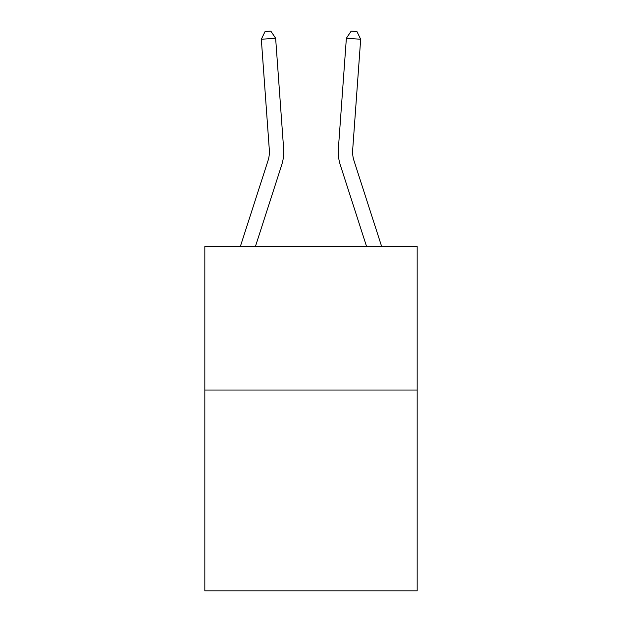 <?xml version="1.0" encoding="UTF-8"?>
<svg xmlns="http://www.w3.org/2000/svg" width="622" height="622" viewBox="0 0 622 622"><rect width="100%" height="100%" fill="white"/><g stroke="black" fill="none" stroke-linecap="round" stroke-linejoin="round"><path stroke-width="0.93" d="M417.168 390.041L417.168 590.9L204.832 590.9L204.832 246.569L417.168 246.569L417.168 390.041L204.832 390.041M283.632 148.775L275.632 38.23L283.632 148.775A43.042 43.042 0 0 1 281.665 165.087L255.401 246.569M381.675 246.569L353.988 160.686A28.698 28.698 -0.8 0 1 352.682 149.809L360.674 39.264L346.368 38.23L338.368 148.775A43.042 43.042 179.2 0 0 340.335 165.087L366.599 246.569M346.368 38.23L351.197 31.1L356.919 31.512L360.674 39.264M240.325 246.569L268.012 160.686A28.698 28.698 0 0 0 269.318 149.809L261.326 39.264L265.081 31.512L270.803 31.1L275.632 38.23L261.326 39.264M268.012 160.686A28.698 28.698 0 0 0 269.318 149.809"/></g></svg>
